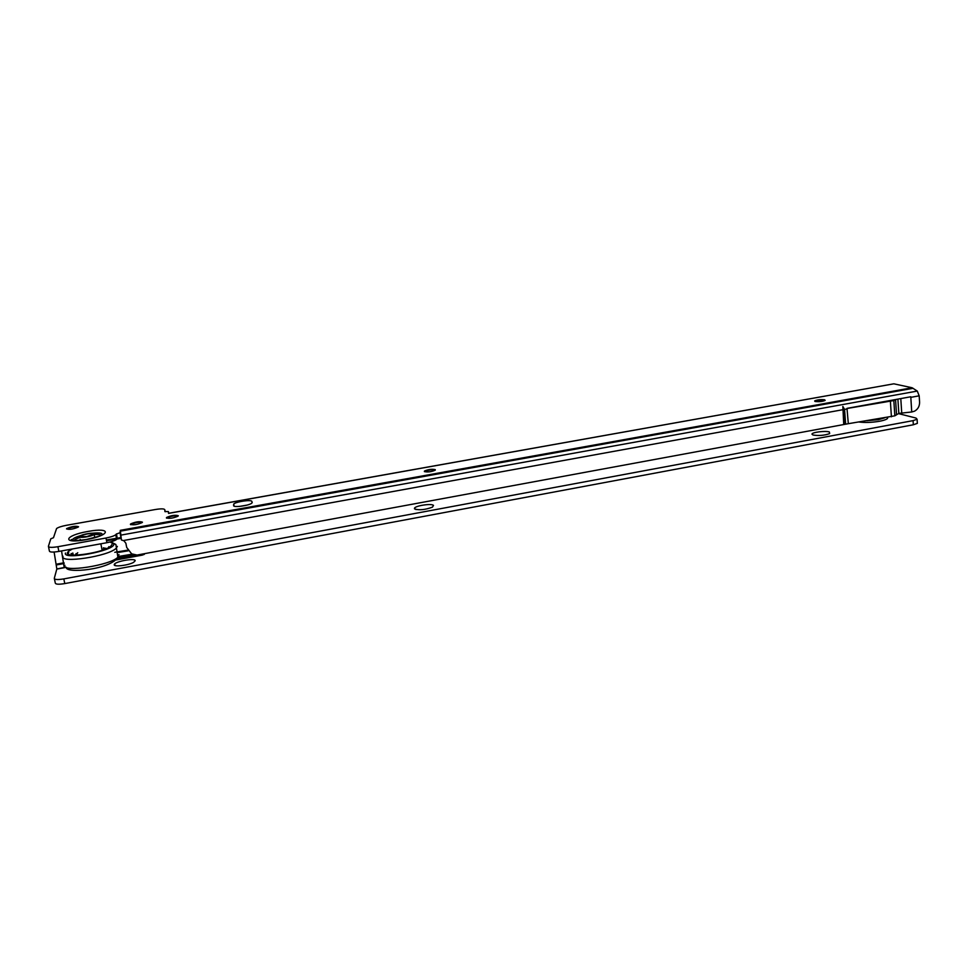 <?xml version="1.0" encoding="UTF-8"?>
<svg xmlns="http://www.w3.org/2000/svg" width="968" height="968" viewBox="0 0 968 968"><rect width="100%" height="100%" fill="white"/><g stroke="black" fill="none" stroke-linecap="round" stroke-linejoin="round"><path stroke-width="1.45" d="M80.828 540.313L80.175 539.321M824.663 399.784L825.147 400.425C822.413 401.563 819.097 401.914 815.189 401.49L814.717 400.861C817.44 399.724 820.755 399.373 824.663 399.784M435.273 469.637L435.176 470.206C431.353 471.852 427.747 472.311 424.371 471.585L424.48 471.029C428.292 469.383 431.885 468.923 435.273 469.637M178.293 515.726L178.027 516.162C173.212 518.243 169.339 518.8 166.387 517.868L166.653 517.432C171.445 515.375 175.329 514.807 178.293 515.726M142.441 522.163L142.163 522.575C137.19 524.716 133.269 525.297 130.39 524.317L130.656 523.918C135.605 521.788 139.537 521.207 142.441 522.163M78.517 526.725L78.263 527.064C73.145 529.242 69.212 529.847 66.502 528.867L66.756 528.54C71.85 526.374 75.782 525.769 78.517 526.725M845.645 424.178L844.556 409.391L842.85 406.451L843.733 424.541L848.319 423.694L846.988 408.363L910.779 396.771L911.735 411.981L914.554 411.17C917.93 409.258 919.6 406.282 919.588 402.24L919.189 395.827L910.815 397.34M897.893 399.119L898.824 413.396L896.55 414.788L895.581 399.966L896.55 414.788L894.831 415.829L848.319 423.694M168.601 513.379L893.851 383.812L912.11 387.757L917.277 391.072L919.189 395.827M120.02 532.678L120.927 537.313L117.152 538.789L116.233 534.154L120.02 532.678L120.31 530.331L121.423 539.987L123.952 540.809L125.876 543.266L126.687 547.416L131.648 553.853L137.045 555.051L843.733 424.541M895.557 399.554L893.827 400.558L894.831 415.829M898.824 413.396L911.735 411.981M239.423 506.421L246.852 505.151M117.152 538.765L116.692 539.37C114.974 540.652 111.719 541.753 106.916 542.697L58.891 551.421C52.744 552.401 49.574 552.256 49.392 550.974L48.509 546.751M168.565 513.427L168.408 511.612L164.887 511.527L164.802 509.7C164.185 508.672 161.087 508.599 155.485 509.495L66.356 525.321C61.553 526.241 58.298 527.306 56.58 528.528L53.482 537.712L50.808 538.801L48.412 546.291C48.594 547.549 51.764 547.694 57.911 546.714L105.984 538.014C110.788 537.083 114.055 535.982 115.773 534.723L116.233 534.154M252.188 502.356L251.801 503.13C249.369 505.574 233.675 507.776 233.591 505.683L233.712 504.013C236.168 501.593 251.607 499.403 251.849 501.436L252.212 502.489M168.408 511.612L168.722 513.282M66.756 528.54L67.373 528.77C71.608 527.088 75.286 526.483 78.408 526.931M130.619 524.644L131.297 524.136C135.556 522.466 139.235 521.897 142.32 522.418M166.617 518.146L167.282 517.662C171.493 516.017 175.123 515.472 178.185 516.017M424.468 471.658L424.976 471.295C428.897 469.879 432.333 469.48 435.273 470.121M814.802 401.333L824.7 400.304M893.851 383.812L168.565 513.306M889.64 400.619L885.079 401.442M847 408.496L893.827 400.558M842.85 406.451L844.169 424.214M108.9 546.654L108.126 547.864M72.406 555.051L71.124 553.49L72.273 555.003M73.241 555.1L72.806 552.982L72.007 554.047M74.96 554.966L77.186 554.567L74.96 554.966M104.314 549.534L105.04 549.243M106.274 548.735L105.851 548.191L102.681 549.316M75.649 554.628L76.109 553.684M77.089 553.829L76.024 553.635M67.869 553.853L68.74 552.801L68.425 551.312L72.346 548.977M111.913 544.573L110.897 546.073C104.629 552.571 64.711 558.645 67.433 552.668L68.425 551.312M94.477 533.937C95.191 532.073 82.123 534.07 79.957 536.151L79.618 536.611C78.795 538.498 91.996 536.49 94.138 534.396L94.477 533.937M93.243 534.154C93.025 533.416 91.052 533.344 87.326 533.937C83.175 534.784 81.022 535.655 80.876 536.55L86.781 536.611L93.243 534.154M135.169 560.787L133.608 562.335C128.671 565.36 113.462 567.2 114.248 564.671L114.26 564.586C114.551 561.464 135.822 557.616 135.169 560.787M433.495 505.429L432.454 507.147C425.182 509.834 419.229 510.426 414.606 508.938L414.449 508.394C414.594 505.816 431.764 503.142 433.495 505.429M829.37 431.97L829.649 433.628C824.288 435.479 818.734 435.939 812.999 435.007L811.97 434.148C811.85 432.272 825.45 430.579 829.37 431.97M119.076 556.479L132.471 554.228M66.054 567.248L64.227 567.72L61.553 550.937M917.301 422.592L917.349 423.379L913.332 424.771L913.078 420.632L63.815 578.9C57.681 579.892 54.498 579.699 54.305 578.307L56.834 568.966L54.111 552.026M913.078 420.632L917.095 419.253L915.994 418.055L898.485 413.602M117.878 558.125L136.403 555.003M143.167 553.914L144.341 554.349L142.018 555.172L116.196 559.952M913.332 424.771L64.795 583.583C58.661 584.575 55.478 584.37 55.273 582.954L54.402 578.816M65.909 567.175L56.834 568.966M119.112 556.358L132.277 554.156M118.544 552.413L128.139 550.816M106.419 540.217L117.309 538.414M117.552 538.377L121.036 537.797M106.371 539.962L117.249 538.16M118.495 537.954L121 537.53M79.763 537.361C76.339 538.535 74.391 539.612 73.955 540.592L72.479 539.66L72.781 540.531M79.787 537.47C76.448 538.619 74.56 539.684 74.137 540.628M81.239 535.413C76.097 536.913 73.181 538.329 72.479 539.66L71.342 539.551C70.313 540.918 75.31 540.894 86.321 539.503L99.777 536.042M87.931 531.456C111.865 526.931 110.921 535.316 86.249 539.648C61.383 544.27 63.985 535.498 87.931 531.456M101.64 535.316C103.443 533.174 100.382 532.473 92.456 533.199M847.242 408.907L844.556 409.391M917.277 391.072L120.685 535.159M842.632 409.742L123.299 540.555M913.102 388.301L120.335 531.166M239.955 506.373L246.743 505.151M912.11 387.757L120.31 530.331M165.189 511.757L164.802 509.7M106.916 542.697L105.984 538.014M58.891 551.421L57.911 546.714M251.849 501.436L252.091 502.815M101.289 535.461C100.817 534.505 98.409 534.167 94.053 534.469M101.12 535.534C100.599 534.602 98.192 534.288 93.872 534.602M891.419 416.797L890.403 401.49M901.716 412.779L900.797 398.586M118.967 554.543L117.89 557.229C110.328 565.409 61.468 572.875 64.892 565.3M117.358 546.412L116.124 548.299C108.501 556.298 59.568 563.739 63.029 556.334M110.17 541.983L113.873 544.21C114.49 550.913 62.351 560.484 65.449 553.03M879.597 421.249C871.769 422.544 864.872 422.798 858.931 421.988C864.86 422.798 871.757 422.556 879.597 421.249C885.163 420.148 887.862 418.962 887.692 417.692L887.535 417.414C888.321 418.757 885.672 420.039 879.597 421.249M884.45 417.91L878.472 419.652L866.856 420.717M56.822 569.087L64.227 567.72M56.64 564.138L64.009 562.783M56.749 564.876L64.118 563.521M142.429 555.087L142.236 554.083M63.815 578.9L64.795 583.583M114.781 552.304L127.703 550.139M106.528 540.761L121.133 538.341M117.334 538.535L116.414 533.9M116.692 539.37L115.773 534.723M233.712 504.013L234.087 506.131M131.297 524.136L130.874 524.741M100.853 543.798L102.148 550.296M105.439 548.469L103.443 547.767M77.755 552.704L76.702 553.817M110.715 541.85L115.894 544.5L117.89 557.229C110.751 569.583 65.364 573.879 66.272 567.357M94.138 534.396L94.767 537.53M82.377 536.998L80.876 536.55M917.095 419.253L917.349 423.379M813.035 435.019L811.97 434.148M416.01 509.555L414.449 508.394M116.112 565.772L114.26 564.586"/></g></svg>
